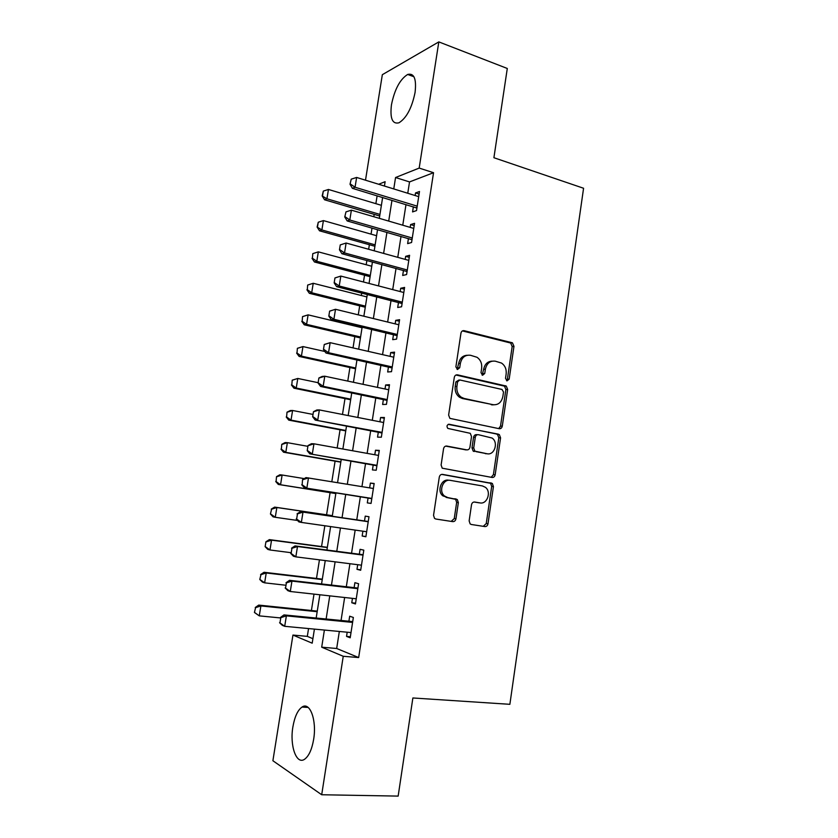 <?xml version="1.0" encoding="UTF-8"?>
<svg xmlns="http://www.w3.org/2000/svg" width="838" height="838" viewBox="0 0 838 838"><rect width="100%" height="100%" fill="white"/><g stroke="black" fill="none" stroke-linecap="round" stroke-linejoin="round"><path stroke-width="1.26" d="M507.032 380.881L509.169 379.132L513.966 346.314L512.458 342.836L464.147 330.685C462.471 330.465 461.403 331.293 460.952 333.168L455.882 366.845L457.464 369.506L459.706 367.725L460.366 363.367C461.822 357.344 465.216 354.652 470.547 355.291L477.011 357.281C480.583 359.827 482.133 363.514 481.651 368.322L481.012 372.638L482.552 375.267L484.741 373.497L485.38 369.191C486.805 363.242 490.115 360.57 495.321 361.188L501.522 363.074C505.073 365.567 506.613 369.223 506.152 374.031L505.524 378.294L507.032 380.881M506.561 380.693L507.378 379.237L512.175 346.503L510.667 343.035L462.419 330.916L464.147 330.685M457.098 369.38L458.658 363.514L460.366 363.367M482.133 375.11L483.641 369.317L485.38 369.191M292.891 726.881C294.651 716.783 297.689 710.184 302.005 707.073C309.84 701.322 316.953 720.104 313.642 739.388C311.883 749.518 308.866 756.127 304.603 759.238C296.359 765.146 289.592 745.506 292.891 726.881M391.461 104.771C394.604 89.373 400.009 79.264 407.677 74.456C414.129 72.875 416.591 78.866 415.072 92.452C411.867 107.987 406.482 118.106 398.94 122.809C392.352 124.38 389.859 118.368 391.461 104.771M469.133 520.88L470.139 523.907L471.354 524.494L484.877 526.568C486.511 526.62 487.548 525.709 487.988 523.813L493.435 486.585L492.325 483.453L442.548 474.381C440.84 474.287 439.751 475.198 439.29 477.126L433.539 515.349L434.524 518.387L435.844 519.026L452.73 521.624C454.416 521.686 455.495 520.754 455.945 518.827L458.355 502.622L457.307 499.532L447.796 497.594L444.486 496.012C438.295 491.215 443.051 478.655 450.373 480.373L482.458 485.956L485.38 487.297C491.623 491.78 487.224 504.528 479.965 502.905L474.675 502.035C473.009 501.952 471.962 502.873 471.511 504.769L469.133 520.88M365.504 180.191L382.338 74.687L438.819 41.9L507.294 68.475L493.907 157.722L583.573 188.257L509.871 704.318L412.872 697.97L398.155 796.1L321.698 794.749L272.895 760.736L292.944 635.068L312.197 643.186L314.418 629.118M438.819 41.9L419.189 168.082L395.557 177.52L393.766 188.927M339.338 631.464L336.677 648.486L358.664 657.558L433.539 172.712L419.189 168.082M358.664 657.558L343.245 656.28L321.698 794.749M499.218 428.71C500.831 428.846 501.857 427.988 502.287 426.123L507.66 389.44L506.278 386.067L457.506 374.858C455.82 374.67 454.751 375.529 454.29 377.414L448.623 415.072L449.88 418.372L499.218 428.71M500.579 437.834L495.164 474.79C494.724 476.665 493.697 477.555 492.074 477.461L442.223 468.191L441.113 465.027L443.553 448.759C444.014 446.843 445.104 445.942 446.811 446.067L466.766 449.87C468.432 449.996 469.49 449.105 469.94 447.22L471.511 436.588L470.286 433.33L447.817 428.417C446.403 426.175 446.874 424.793 449.231 424.269L499.333 434.587L500.579 437.834L498.809 437.792L493.404 474.654L495.164 474.79M413.364 206.818L412.568 211.909L416.528 210.589L419.492 191.514L415.522 192.95L415.124 195.526M408.431 238.547L407.635 243.617L411.573 242.496L414.548 223.327L410.599 224.574L410.17 227.381M403.466 270.412L402.68 275.472L406.598 274.55L409.583 255.297L405.655 256.344L405.183 259.392M398.49 302.445L397.704 307.494L401.591 306.771L404.597 287.424L400.69 288.262L400.187 291.551M393.483 334.634L392.697 339.662L396.573 339.139L399.59 319.697L395.704 320.346L395.159 323.877M388.455 366.971L387.669 371.988L391.514 371.674L394.551 352.138L390.686 352.578L390.099 356.36M383.395 399.464L382.62 404.482L386.444 404.366L389.492 384.736L385.648 384.967L385.03 389M378.315 432.125L377.54 437.122L381.342 437.227L384.401 417.492L380.588 417.513L379.918 421.797M373.214 464.943L372.439 469.929L376.21 470.244L379.289 450.415L375.497 450.226L374.796 454.762M368.081 497.919L367.306 502.894L371.056 503.418L374.157 483.495L370.386 483.097L369.642 487.884M362.906 531.187L362.152 536.016L365.881 536.76L368.992 516.742L365.253 516.124L364.478 521.11M357.69 564.697L356.978 569.316L360.686 570.269L363.807 550.147L360.089 549.319L359.303 554.358M352.452 598.363L351.771 602.773L355.448 603.947L358.591 583.73L354.893 582.672L354.107 587.784M433.539 172.712L409.531 181.919L407.76 193.253M405.99 204.587L402.764 225.213M401.014 236.41L397.757 257.329M396.028 268.401L392.718 289.602M391.011 300.538L387.648 322.043M385.962 332.833L382.557 354.631M380.892 365.284L377.446 387.386M375.801 397.893L372.302 420.299M370.689 430.669L367.138 453.379M365.546 463.603L361.953 486.627M360.382 496.704L356.747 519.969M355.165 530.087L351.531 553.342M349.917 563.712L346.293 586.883M344.638 597.504L341.035 620.591M347.194 632.208L346.544 636.398L350.2 637.791L353.353 617.47L349.687 616.202L348.88 621.367M377.121 195.83L375.874 203.665M374.177 214.371L373.811 216.728M372.009 228.083L371.045 234.137M369.369 244.727L368.647 249.274M366.876 260.492L366.196 264.756M364.54 275.21L363.472 281.987M361.712 293.059L361.325 295.5M359.691 305.849L358.266 314.858M356.527 325.793L356.433 326.401M354.809 336.625L353.028 347.885M349.917 367.536L347.77 381.091M344.994 398.595L342.48 414.454M340.05 429.81L337.169 447.984M335.085 461.162L331.827 481.693M330.088 492.66L326.579 514.794M324.84 525.761L321.551 546.554M319.446 559.857L316.492 578.45M314.009 594.121L311.411 610.514M308.552 628.563L307.316 636.367L312.909 638.682M307.316 636.367L292.944 635.068M384.433 186.036L385.124 181.689L378.671 184.255M316.156 618.119L319.854 594.77M321.551 584.023L325.249 560.591M326.904 550.105L330.622 526.578M332.246 516.344L335.954 492.817M337.567 482.625L341.244 459.35M342.878 449.011L346.513 426.05M348.168 415.564L351.74 392.917M353.427 382.285L356.957 359.942M358.654 349.174L362.142 327.134M363.86 316.219L367.295 294.484M369.045 283.433L372.428 261.99M374.198 250.813L377.54 229.664M379.331 218.341L382.62 197.496M324.39 630.061L321.698 647.187L343.245 656.28M391.964 200.334L388.706 221.096M386.926 232.367L383.615 253.422M381.866 264.557L378.514 285.905M376.775 296.903L373.381 318.545M371.663 329.407L368.217 351.352M366.531 362.079L363.032 384.328M361.367 394.908L357.826 417.46M356.181 427.893L352.589 450.76M350.965 461.057L347.32 484.228M345.727 494.368L342.04 517.79M340.438 527.982L336.761 551.394M335.116 561.837L331.45 585.165M329.763 595.86L326.108 619.104M409.531 181.919L395.557 177.52M336.677 648.486L321.698 647.187M415.522 192.95L419.094 194.06M410.599 224.574L414.192 225.632M405.655 256.344L409.269 257.35M400.69 288.262L404.325 289.215M395.704 320.346L399.349 321.237M390.686 352.578L394.352 353.416M385.648 384.967L389.335 385.752M380.588 417.513L384.286 418.246M375.497 450.226L379.216 450.896M370.386 483.097L374.125 483.715M362.152 536.016L365.913 536.55M356.978 569.316L360.759 569.788M351.771 602.773L355.574 603.182M346.544 636.398L350.357 636.744M492.147 361.147C487.601 361.377 484.773 364.101 483.641 369.317M467.227 355.26C462.649 355.553 459.79 358.308 458.658 363.514M498.673 428.606L500.516 426.113L505.88 389.513L504.497 386.15L455.987 375.015M503.512 392.037L502.004 389.45L459.842 379.981L457.6 381.772L456.909 386.381C456.427 390.979 457.841 394.562 461.151 397.149L464.095 398.448L492.985 404.691C498.181 405.183 501.47 402.47 502.852 396.542L503.512 392.037M458.91 380.033L455.903 381.877L457.6 381.772M493.802 404.817L462.387 398.511L459.444 397.212C456.144 394.635 454.73 391.053 455.212 386.475L455.903 381.877M491.194 477.304L493.404 474.654M445.701 446.12L465.729 449.828M448.183 424.384L498.411 434.178M485.317 453.662L487.056 453.746C494.504 455.589 498.715 442.338 492.074 438.044L478.425 434.702C476.78 434.576 475.733 435.446 475.282 437.331L473.711 447.942L474.895 451.158L487.056 453.746L475.921 451.619M477.618 434.692L476.696 434.671C475.041 434.534 473.994 435.414 473.554 437.289L475.282 437.331M474.193 451.546L473.166 451.074L471.983 447.869L473.554 437.289M498.809 437.792L497.563 434.555L496.651 434.147M478.791 502.769L474.057 502.014M448.686 480.226C441.375 478.508 436.629 491.026 442.81 495.824L447.796 497.594M451.19 521.383L454.248 518.586L456.658 502.412L455.61 499.333L446.109 497.395M483.285 526.327L486.239 523.551L491.686 486.417L490.565 483.296L441.678 474.392M381.384 205.32L328.454 189.461L326.935 198.784L379.949 214.423M322.567 195.757L323.321 191.095L322.169 195.924L326.935 198.784L324.547 199.769L379.698 215.995M328.454 189.461L323.321 191.095M322.169 195.924L324.547 199.769M351.237 179.164L350.012 184.245L351.237 179.164L356.621 177.447L418.696 196.637M417.219 206.158L355.061 187.241L352.41 188.33L350.012 184.245M416.926 208.054L352.41 188.33M356.621 177.447L355.061 187.241L350.452 184.056M376.587 235.708L323.405 220.593L321.886 229.958L375.141 244.853M317.497 226.909L318.262 222.227L317.11 227.056L321.886 229.958L319.508 230.806L374.911 246.267M323.405 220.593L318.262 222.227M317.11 227.056L319.508 230.806M312.784 253.631L312.406 258.219L312.784 253.631L318.325 251.861L316.806 261.278L370.302 275.43M312.406 258.219L316.806 261.278L314.439 261.98L370.113 276.687M371.758 266.243L318.325 251.861L313.171 253.516M312.019 258.334L314.439 261.98M307.672 285.046L307.295 289.665L307.672 285.046L313.234 283.286L311.694 292.745L365.452 306.153M307.295 289.665L311.694 292.745L309.348 293.31L365.284 307.242M366.908 296.924L313.234 283.286L308.059 284.941M306.907 289.759L309.348 293.31M302.539 316.596L302.162 321.268L302.539 316.596L308.112 314.858L306.572 324.358L360.581 337.012M302.162 321.268L306.572 324.358L304.236 324.788L360.434 337.934M362.037 327.742L308.112 314.858L302.927 316.523M301.774 321.342L304.236 324.788M345.979 211.878L344.753 216.969L345.979 211.878L351.384 210.16L413.763 228.428M412.275 238.002L349.802 220.006L347.173 220.939L344.753 216.969M412.003 239.72L347.173 220.939M351.384 210.16L349.802 220.006L345.183 216.801M340.259 244.906L339.463 249.85L340.259 244.906L346.115 243.03L408.797 260.388M407.299 270.004L344.533 252.929L341.914 253.715L339.463 249.85M407.069 271.543L341.914 253.715M340.699 244.769L346.115 243.03L344.533 252.929L339.903 249.714M334.959 277.933L334.163 282.898L334.959 277.933L340.825 276.079L403.811 292.504M402.313 302.162L339.222 286.02L336.635 286.659L334.163 282.898M402.104 303.513L336.635 286.659M335.389 277.818L340.825 276.079L339.222 286.02L334.592 282.794M329.627 311.118L328.821 316.115L329.627 311.118L335.504 309.285L398.804 324.767M397.296 334.477L333.901 319.278L331.324 319.76L328.821 316.115M397.107 335.65L331.324 319.76M330.057 311.034L335.504 309.285L333.901 319.278L329.25 316.031M297.385 348.304L296.998 353.018L297.385 348.304L302.958 346.576L301.418 356.129L355.679 368.018M296.998 353.018L301.418 356.129L299.103 356.422L355.563 368.772M324.882 351.489L302.958 346.576L297.773 348.252M296.61 353.07L299.103 356.422M324.264 344.481L323.458 349.498L324.264 344.481L330.151 342.669L393.766 357.198M392.247 366.95L328.538 352.714L325.982 353.028L323.458 349.498M392.1 367.934L325.982 353.028M324.694 344.418L330.151 342.669L328.538 352.714L323.887 349.436M292.211 380.159L291.802 384.925L292.211 380.159L297.794 378.462L296.233 388.046L350.755 399.171M291.802 384.925L296.233 388.046L293.939 388.193L350.661 399.757M318.126 382.694L297.794 378.462L292.588 380.127M291.425 384.956L293.939 388.193M500.956 428.354L499.469 428.124M500.412 428.627L499.06 428.417M318.88 378.001L318.073 383.05L318.88 378.001L322.232 376.419L324.777 376.21L388.706 389.775M387.187 399.579L323.164 386.308L320.619 386.465L318.073 383.05M387.062 400.375L320.619 386.465M319.299 377.969L324.777 376.21L323.164 386.308L318.492 383.018M287.005 412.17L286.596 416.978L287.005 412.17L290.315 410.536L292.598 410.484L291.027 420.121L345.811 430.47M286.596 416.978L291.027 420.121L288.754 420.131L345.748 430.879M313.024 414.433L292.598 410.484L287.382 412.16M286.219 416.989L288.754 420.131M313.464 411.699L312.647 416.769L313.464 411.699L316.848 409.981L319.372 409.929L383.626 422.52M382.097 432.377L315.235 420.079L312.647 416.769M382.002 432.984L315.235 420.079M313.883 411.688L319.372 409.929L317.749 420.068L313.066 416.769M281.767 444.339L281.359 449.199L281.767 444.339L285.109 442.569L287.371 442.674L285.8 452.352L340.846 461.916M281.359 449.199L285.8 452.352L283.548 452.216L340.804 462.157M307.902 446.329L287.371 442.674L282.144 444.35M280.981 449.178L283.548 452.216M490.513 483.254L492.451 483.557M308.028 445.565L307.211 450.655L308.028 445.565L311.443 443.7L313.946 443.805L378.514 455.422M376.974 465.331L309.809 453.85L307.211 450.655M376.911 465.739L309.809 453.85M308.436 445.586L313.946 443.805L312.312 454.007L307.619 450.687M276.509 476.654L276.09 481.567L276.509 476.654L279.882 474.769L282.123 475.01L280.552 484.741L335.849 493.509M276.09 481.567L280.552 484.741L278.31 484.448L335.839 493.572M304.257 478.613L282.123 475.01L276.886 476.696M275.723 481.515L278.31 484.448M302.56 479.608L302.141 484.773L302.56 479.608L306.006 477.597L373.381 488.491M371.831 498.442L304.362 487.8L301.732 484.72M371.8 498.662L304.362 487.8M302.968 479.65L308.489 477.87L306.844 488.125L302.141 484.773M332.351 515.653L274.634 507.116L276.854 507.503L275.273 517.287L297.605 520.482M270.81 514.092L275.273 517.287L273.052 516.847L270.433 514.019L271.596 509.2L270.433 514.019M332.34 515.716L276.854 507.503L271.596 509.2M271.229 509.137L274.634 507.116M297.469 513.893L296.642 519.036L297.469 513.893L303 512.102L300.538 511.662L368.249 521.508M366.667 531.732L301.355 522.409L303 512.102L368.217 521.728M296.642 519.036L301.355 522.409L298.894 521.917L296.233 518.963M300.538 511.662L297.061 513.82M327.344 547.319L269.354 539.62L271.554 540.154L269.962 549.979L290.817 552.661M265.489 546.774L269.962 549.979L267.762 549.393L265.122 546.68L265.929 541.767L265.122 546.68M327.312 547.56L271.554 540.154L266.285 541.861M265.929 541.767L269.354 539.62M291.938 548.303L291.111 553.478L291.938 548.303L297.49 546.512L295.039 545.905L363.095 554.704M361.471 565.179L295.835 556.861L297.49 546.512L363.032 555.123M291.111 553.478L295.835 556.861L293.394 556.212L290.702 553.373M295.039 545.905L291.54 548.199M322.316 579.142L264.054 572.281L266.233 572.972L264.63 582.839L285.59 585.217M260.147 579.613L264.63 582.839L262.451 582.106L259.79 579.498L260.953 574.679L259.79 579.498M322.253 579.561L266.233 572.972L260.953 574.679M260.587 574.564L264.054 572.281M286.387 582.892L285.549 588.098L286.387 582.892L291.949 581.09L289.519 580.325L357.92 588.067M356.255 598.782L290.283 591.502L291.949 581.09L357.826 588.685M285.549 588.098L290.283 591.502L287.863 590.685L285.15 587.962M289.519 580.325L285.988 582.766M317.267 611.111L258.722 605.099L260.89 605.937L259.277 615.867L280.332 617.92M254.783 612.62L259.277 615.867L254.427 612.473L255.59 607.655L254.427 612.473M317.173 611.709L260.89 605.937L255.59 607.655M255.234 607.519L258.722 605.099M280.803 617.669L279.965 622.896L280.803 617.669L286.376 615.857L283.977 614.914L352.714 621.597M351.007 632.564L284.7 626.321L286.376 615.857L352.589 622.414M279.965 622.896L284.7 626.321L282.301 625.326L279.567 622.728M283.977 614.914L280.405 617.512M507.378 379.237L509.169 379.132M458.009 367.861L459.706 367.725M483.002 373.622L484.741 373.497M492.954 404.89L491.236 404.733M510.049 342.784L511.84 342.595M512.175 346.503L513.966 346.314M456.134 374.953L457.506 374.858M503.732 385.836L505.513 385.742M505.88 389.513L507.66 389.44M500.516 426.113L502.287 426.123M455.212 386.475L456.909 386.381M462.387 398.511L464.095 398.448M446.078 446.046L446.811 446.067M465.048 449.807L466.766 449.87M448.581 424.269L449.231 424.269M471.983 447.869L473.711 447.942M478.226 502.706L479.965 502.905M454.406 498.767L456.102 498.966M456.658 502.412L458.355 502.622M454.248 518.586L455.945 518.827M489.507 482.814L491.267 482.971M491.686 486.417L493.435 486.585M486.239 523.551L487.988 523.813M417.031 207.342L416.109 207.656M412.107 239.071L411.186 239.333M407.153 270.946L406.241 271.166M402.188 302.979L401.276 303.157M397.181 335.169L396.28 335.294M392.163 367.515L391.262 367.599M387.114 400.019L386.224 400.051M382.044 432.691L381.154 432.67M376.943 465.509L376.063 465.446M371.821 498.495L370.951 498.38M368.228 521.676L367.358 521.529M363.064 554.945L362.194 554.746M357.868 588.37L357.009 588.119M352.651 621.964L351.803 621.66M302.005 707.073L308.143 707.429M407.677 74.456L413.951 76.75M510.667 343.035L512.458 342.836M504.497 386.15L506.278 386.067M459.444 397.212L461.151 397.149M473.166 451.074L474.895 451.158M497.563 434.555L499.333 434.587M442.81 495.824L444.486 496.012M455.61 499.333L457.307 499.532M490.565 483.296L492.325 483.453M416.999 207.552L416.392 207.761"/></g></svg>
